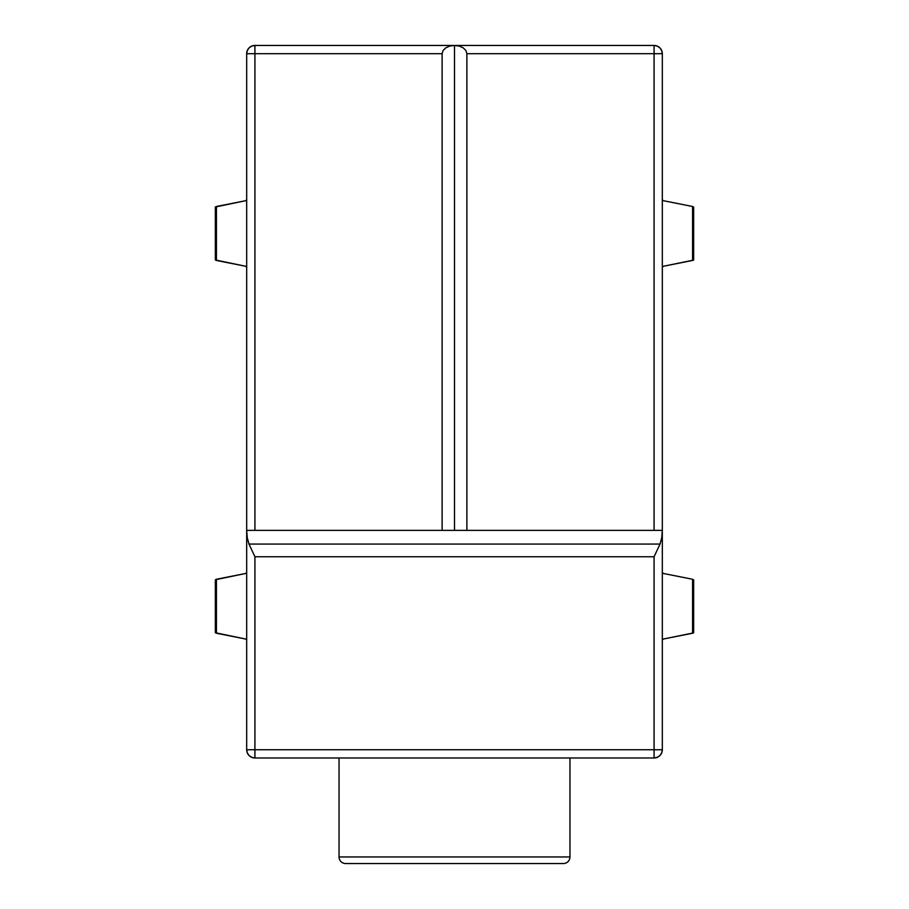 <?xml version="1.0" encoding="UTF-8"?>
<svg xmlns="http://www.w3.org/2000/svg" width="909" height="909" viewBox="0 0 909 909"><rect width="100%" height="100%" fill="white"/><g stroke="black" fill="none" stroke-linecap="round" stroke-linejoin="round"><path stroke-width="1.36" d="M345.636 863.55L563.364 863.55A6.602 6.602 0 0 0 569.954 856.948L339.046 856.948A6.602 6.602 0 0 0 345.636 863.55L563.364 863.55L345.636 863.55A6.602 6.602 0 0 1 339.046 856.948L569.954 856.948L569.954 757.992L569.954 856.948A6.602 6.602 0 0 1 563.364 863.55L345.636 863.55L563.364 863.55M339.046 757.992L339.046 856.948L339.046 757.992M246.68 560.387L246.68 572.636L245.464 573.499L216.433 579.26L216.433 633.232L215.342 632.732L215.342 579.76L215.342 632.732L245.464 638.993L246.68 639.856L246.68 652.105M246.68 187.618L246.68 199.866L245.464 200.73L216.433 206.491L216.433 260.463L215.342 259.963L215.342 207.002L215.342 259.963L245.464 266.223L246.68 267.098L246.68 279.336M654.082 45.45L454.5 45.45L459.238 46.075L463.249 47.87L465.931 50.54L466.874 53.699L662.32 53.699A8.249 8.249 0 0 0 654.082 45.45L654.082 53.699L654.082 45.45L657.23 46.075L659.911 47.87L661.695 50.54L662.32 53.699C661.832 48.688 659.082 45.939 654.082 45.45L454.5 45.45L454.5 530.367L442.126 530.367L442.126 53.699L254.918 53.699L254.918 530.367L662.32 530.367L662.32 53.699L654.082 53.699L654.082 530.367L654.082 53.699L466.874 53.699L466.874 530.367L662.32 530.367L662.32 749.743L661.695 752.902L659.911 755.572L657.23 757.356L654.082 757.992L254.918 757.992L251.77 757.356L249.089 755.572L247.305 752.902L246.68 749.743L246.68 530.367L442.126 530.367L442.126 53.699L443.069 50.54L445.751 47.87L449.762 46.075L454.5 45.45L254.918 45.45L254.918 53.699L442.126 53.699L443.069 50.54L445.751 47.87L449.762 46.075L454.5 45.45L254.918 45.45C249.918 45.939 247.168 48.688 246.68 53.699L246.68 530.367L254.918 530.367L254.918 53.699L246.68 53.699L247.305 50.54L249.089 47.87L251.77 46.075L254.918 45.45L254.918 53.699L246.68 53.699A8.249 8.249 0 0 1 254.918 45.45M662.32 53.699L662.32 530.367L661.729 537.753L660.025 544.071L654.082 556.763L654.082 749.743L654.082 556.763L254.918 556.763L254.918 749.743L654.082 749.743L654.082 757.992C659.082 757.504 661.832 754.754 662.32 749.743A8.249 8.249 0 0 1 654.082 757.992L654.082 749.743L662.32 749.743L254.918 749.743L254.918 757.992L654.082 757.992M246.68 267.098L245.464 266.223L216.433 260.463L216.433 206.491L215.342 207.002L245.464 200.73L246.68 199.866M246.68 639.856L245.464 638.993L216.433 633.232L216.433 579.26L215.342 579.76L245.464 573.499L246.68 572.636M254.918 757.992A8.249 8.249 0 0 1 246.68 749.743C247.168 754.754 249.918 757.504 254.918 757.992L254.918 556.763L248.975 544.071L247.271 537.753L246.68 530.367L246.68 53.699M693.431 580.033L692.567 579.26L692.567 633.232L693.578 632.88L663.536 638.993L662.32 639.856L663.536 638.993L692.567 633.232L692.567 579.26L663.536 573.499L692.567 579.26L693.431 580.033M662.32 572.636L663.536 573.499L662.32 572.636L662.32 560.387M215.342 632.732L216.353 632.141M216.353 580.34L215.342 579.76M215.342 259.963L216.353 259.383M216.353 207.582L215.342 207.002M693.431 207.263L692.567 206.491L692.567 260.463L693.578 260.11L663.536 266.223L662.32 267.098L663.536 266.223L692.567 260.463L692.567 206.491L663.536 200.73L692.567 206.491L693.431 207.263M662.32 199.866L663.536 200.73L662.32 199.866L662.32 187.618M662.32 749.743L662.32 530.367L661.729 537.753L660.025 544.071L248.975 544.071L247.271 537.753L246.68 530.367L246.68 749.743L254.918 749.743L246.68 749.743M662.32 279.336L662.32 267.098M662.32 652.105L662.32 639.856M254.918 556.763L654.082 556.763L660.025 544.071L248.975 544.071L254.918 556.763M466.874 53.699L466.874 530.367L454.5 530.367L454.5 45.45L459.238 46.075L463.249 47.87L465.931 50.54L466.874 53.699M693.658 579.76L693.658 632.732M693.658 207.002L693.658 259.963"/></g></svg>
